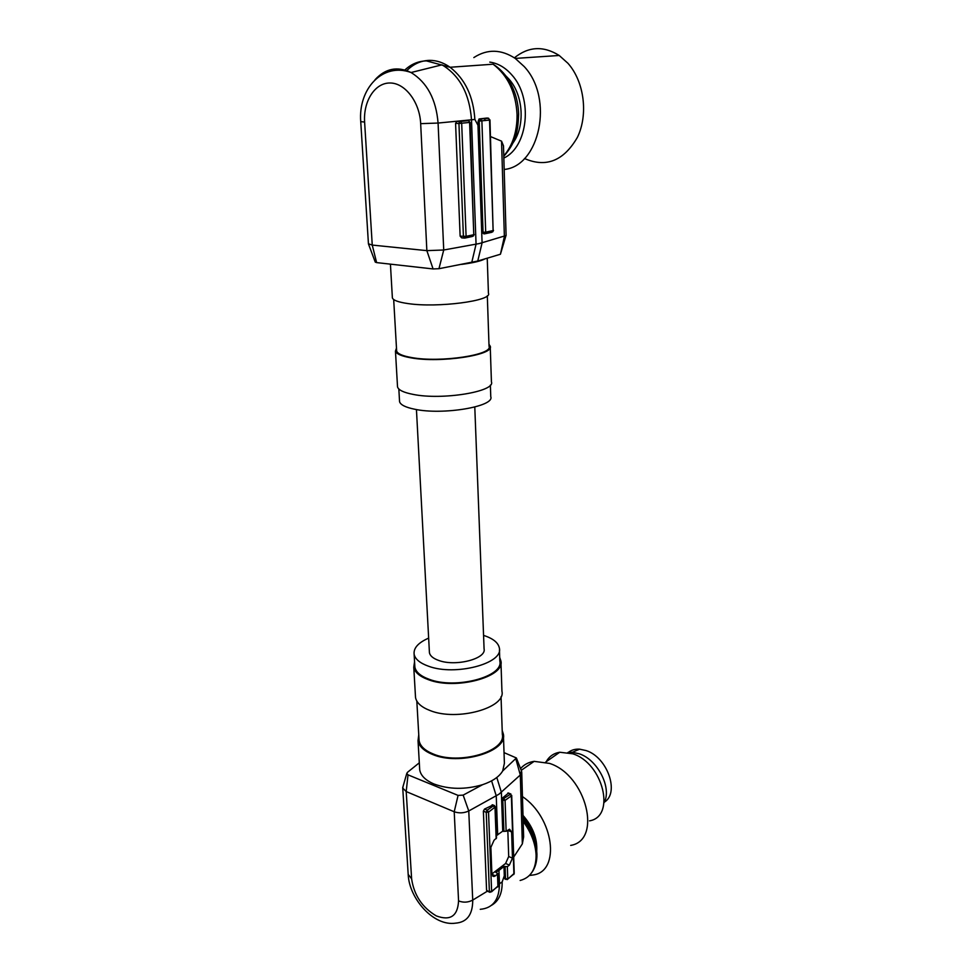 <?xml version="1.0" encoding="UTF-8"?>
<svg xmlns="http://www.w3.org/2000/svg" width="972" height="972" viewBox="0 0 972 972"><rect width="100%" height="100%" fill="white"/><g stroke="black" fill="none" stroke-linecap="round" stroke-linejoin="round"><path stroke-width="1.46" d="M484.627 118.45L485.137 120.601M505.707 75.755L508.964 79.109C523.556 95.244 525.245 126.591 512.803 143.151C525.245 126.591 523.556 95.244 508.964 79.109L505.707 75.755M524.455 158.509C546.082 167.962 563.736 160.902 577.392 137.356C588.4 114.757 584.366 81.721 567.952 63.302L559.216 55.477C543.421 45.635 528.489 46.425 514.395 57.834M504.176 169.468C539.557 166.321 554.259 98.512 524.212 66.57L515.245 58.417C501.175 49.244 487.519 48.879 474.239 57.324L473.838 57.591M489.791 62.111C497.956 63.265 505.27 67.505 511.734 74.82C533.349 98.087 528.051 146.942 503.836 158.059M472.003 65.707L480.569 65.1M522.45 796.59C553.785 817.574 560.82 870.9 533.555 874.922L529.388 875.48M522.997 815.362C532.85 826.771 537.431 838.605 536.738 850.889M520.555 768.609C524.054 764.575 528.586 762.157 534.15 761.355L549.605 763.421C586.25 775.036 602.604 840.33 570.673 845.409M546.191 761.732C549.168 756.423 553.676 753.264 559.726 752.243L572.787 753.798C603.102 763.142 616.127 816.529 589.518 820.854M523.033 816.808C532.073 827.597 536.277 838.727 535.645 850.172C536.277 838.727 532.073 827.597 523.033 816.808M483.862 233.863L481.833 232.162L483.06 232.272L479.196 121.087L478.175 121.063L479.354 118.924L487.191 118.037M368.437 243.802L372.252 245.078L426.854 250.642L443.73 249.998L479.318 243.547L506.096 235.528L503.484 145.776L501.552 141.171L490.508 136.578M478.175 121.063L478.09 125.485L474.871 119.447C473.364 96.422 465.102 79.024 450.072 67.262C443.511 62.633 436.707 60.337 429.66 60.361C420.803 60.568 413.015 64.152 406.308 71.138M478.09 125.485L481.833 232.162M465.345 237.982L472.392 236.463L473.777 234.702L466.098 236.342L464.713 238.116L463.413 236.463L458.942 123.48L455.576 123.383L456.949 121.221L466.329 120.334M501.552 141.171L504.371 236.597L500.434 254.239L477.762 261.031L482.088 242.866L477.957 125.206M505.865 235.977L500.434 254.239M464.239 238.079L461.627 237.836L460.133 236.16L455.576 123.383M477.774 261.031L438.955 268.709L433.087 268.94L376.614 262.598L375.277 262.124L368.497 244.069M485.004 258.856C480.97 261.043 473.17 262.89 461.615 264.384M375.01 79.765C385.374 68.404 397.39 65.999 411.059 72.523C427.097 82.413 436.1 99.253 438.08 123.055L443.73 249.998L438.955 268.709M487.239 258.188L488.43 293.313C492.78 300.749 437.74 308.051 408.131 303.592C398.581 302.243 393.32 300.36 392.384 297.954L392.324 297.031M376.614 262.598L372.252 245.078L364.609 122.059C363.2 101.343 374.815 82.827 389.954 82.997C405.081 82.839 419.758 102.121 420.669 123.651L426.854 250.642L433.087 268.94M487.312 295.804L489.038 346.275C493.266 354.841 440.413 362.884 411.885 357.599C402.663 356.007 397.584 353.82 396.649 351.05L396.588 349.993M488.977 344.295L490.228 346.226C494.566 355.011 440.328 363.273 411.059 357.854C401.618 356.202 396.418 353.966 395.458 351.135L396.479 348.085M490.253 347.125L491.431 381.887C495.756 391.558 442.066 400.44 413.039 394.377C403.672 392.542 398.508 390.076 397.536 386.953L397.463 385.75M490.374 385.094L490.763 396.685C494.979 406.466 442.868 415.372 414.655 409.224C405.543 407.365 400.513 404.85 399.565 401.691L399.492 400.488M474.786 407.037L484.08 648.846C486.693 658.712 455.819 666.841 438.797 660.474C433.196 658.506 430.074 655.906 429.43 652.698L429.369 651.532M428.652 638.118C418.312 642.65 413.465 648.008 414.121 654.205C415.117 659.138 419.916 663.135 428.506 666.209C455.054 676.293 503.496 663.512 499.389 648.202C498.393 642.771 493.168 638.519 483.728 635.445L483.558 635.384M414.752 665.164L414.862 667.084C415.87 672.102 420.645 676.172 429.211 679.294C455.674 689.573 503.933 676.609 499.827 661.033L499.438 649.758M414.546 661.725L413.768 667.193C414.801 672.332 419.697 676.512 428.47 679.72C455.613 690.266 505.124 676.962 500.92 660.996L499.705 657.461M415.409 695.515L415.53 697.556C416.563 702.89 421.435 707.227 430.134 710.568C457.083 721.552 506.133 707.823 501.941 691.238L500.969 662.612M418.968 738.513L419.09 740.603C420.111 746.083 424.825 750.542 433.233 753.98C459.209 765.268 506.4 751.32 502.33 734.297L501.042 696.681M418.762 734.759L418.021 740.725C419.066 746.338 423.901 750.906 432.504 754.43C459.149 766.021 507.578 751.708 503.399 734.261L502.196 730.397M419.588 767.661L419.71 769.873C420.767 775.668 425.566 780.382 434.107 784.039C449.173 789.519 465.333 789.738 482.598 784.683C492.597 781.281 499.292 776.701 502.682 770.954L504.395 763.299L503.46 736.023M419.309 762.801L407.462 772.327L406.794 773.445L408.021 774.854L458.067 795.4L463.158 795.12L482.598 784.683M502.682 770.954L516.399 757.978L504.031 752.62M403.222 785.862L402.736 788.073L406.199 791.56L408.021 774.854M515.925 759.181L520.299 775L499.013 794.173L468.759 810.976C463.984 813.163 459.136 813.43 454.216 811.766L458.565 900.91C457.727 916.146 450.291 921.128 436.221 915.867C422.2 907.471 413.999 895.127 411.618 878.822L406.199 791.56L454.216 811.766L458.067 795.4M487.397 891.166L472.732 900.096L468.759 810.976L463.158 795.12M513.702 857.049L522.341 843.878L520.299 775L521.429 770.845M496.425 835.628L502.84 831.084L501.759 800.126L502.548 797.951L508.526 793.079M487.239 891.093L486.583 890.279L483.376 811.146L484.518 809.068L493.035 804.998M522.341 843.878L523.629 836.916L521.733 772.193M495.356 806.967L496.51 838.046L494.068 840.221L490.872 847.341L491.893 873.889L493.885 876.525L495.416 875.857L497.822 873.609L495.756 872.297L498.964 870.365L499.462 883.815C499.329 899.683 492.925 908.188 480.265 909.306M498.964 870.365L504.079 866.429L507.348 866.672L509.364 865.116L505.61 863.476L508.696 856.514L512.463 858.142L511.612 831.947L509.522 829.213L506.133 831.315L502.84 831.084M505.61 863.476L491.905 873.962M511.612 831.947L507.821 830.355L508.696 856.514M512.463 858.142L509.364 865.116M505.294 879.344L504.699 878.579L507.177 879.636L513.896 873.962L511.369 795.886L505.076 800.357L506.133 831.315M498.223 884.569L502.16 881.956L504.395 875.517L504.699 878.579M504.079 866.429L504.395 875.517M567.927 752.449L572.399 752.279L579.276 753.786C597.683 759.667 612.141 788.025 604.122 802.593M604.305 802.192C619.929 792.945 607.342 757.091 586.08 750.566L579.604 749.169C575.193 748.914 571.439 749.983 568.353 752.389M404.121 70.713C410.621 64.346 418.069 61.078 426.453 60.896L450.06 67.262L493.12 64.213C507.846 75.537 515.828 92.316 517.068 114.538C517.201 131.463 512.766 145.265 503.775 155.97M364.609 122.059L360.733 121.634C358.109 88.987 382.543 61.977 411.059 72.523L442.017 64.832C459.707 75.537 469.537 93.859 471.505 119.799L474.871 119.447M479.354 118.924L487.008 118.037M488.005 118.062L489.973 119.969L488.005 118.062M420.669 123.651L438.08 123.055L471.505 119.799L476.061 244.203L471.76 262.452M484.943 233.766L491.735 232.308L493.12 230.558L485.696 232.15L484.311 233.912L483.06 232.272L485.696 232.15L481.893 120.978L480.338 118.949L479.196 121.087L489.548 120.078L493.12 230.558L489.973 119.981M368.449 243.996L360.733 121.549M468.042 120.382L470.059 122.326L468.042 120.382M456.378 121.464L460.789 121.536L461.688 123.371L466.098 236.342L460.133 236.16M468.711 120.613L459.598 121.549L458.942 123.48L469.61 122.436L473.777 234.702L470.059 122.338M497.676 834.899L496.242 795.874L491.601 780.856M496.801 777.479L501.37 792.277L502.731 831.182M411.618 878.822L408.191 874.387M402.748 788.171L408.228 875.031C409.37 898.274 433.233 926.595 455.661 923.145C467.046 922.234 472.744 914.555 472.732 900.096C468.103 902.514 463.377 902.794 458.565 900.91M484.518 809.068L487.203 810.174L494.068 805.423L495.356 806.894L488.527 812.118L491.613 891.348L489.949 892.332L486.583 890.279M483.376 811.146L486.231 812.325L488.527 812.118L487.203 810.174L486.231 812.325L489.378 891.555L491.613 891.348L497.931 886.415L497.482 874.265M496.157 838.678L495.003 807.513L492.026 804.913M492.464 804.767L494.529 805.581M502.548 797.951L503.775 798.449L502.816 800.551L503.897 831.522M510.871 793.978L503.775 798.449L505.076 800.357L501.759 800.126M508.149 792.921L510.434 793.832L511.369 795.886L510.069 793.99L507.821 793.091M523.179 821.437C531.283 832.542 535.584 843.89 536.107 855.494C535.985 869.369 530.663 877.692 520.129 880.474M502.16 881.956C502.342 893.317 498.794 901.093 491.54 905.309M507.348 866.672L507.761 878.749L505.549 878.955L505.124 866.878M511.709 795.363L514.224 873.33L507.663 879.247M491.929 874.302L495.416 875.857M491.528 891.846L498.272 885.747L497.822 873.694M503.97 866.526L504.298 875.821M559.216 55.477L515.245 58.417M521.223 770.334L534.15 761.355M545.596 762.157L559.726 752.243M493.12 64.213C499.098 67.979 504.201 73.119 508.429 79.631C514.82 89.983 518.222 101.501 518.623 114.174M518.623 114.21C517.991 130.515 516.497 141.791 503.788 156.322M478.856 119.155L488.673 118.28M492.719 231.871L493.521 230.388M390.428 264.153L392.384 297.954M473.388 236.014L474.202 234.519M393.684 299.534L396.649 351.05M395.458 351.135L397.536 386.953M398.836 388.994L399.565 401.691M416.441 409.552L429.43 652.698M414.862 667.084L414.121 654.205M415.53 697.556L413.768 667.205M419.09 740.603L416.818 701.067M419.71 769.873L418.033 740.725M406.782 773.445L402.7 787.648M516.399 757.978L521.636 771.404M489.548 892.15L487.264 891.105M523.106 819.104C531.745 830.222 536.35 841.837 536.921 853.938M492.512 875.918L493.885 876.525M513.775 874.508L514.224 873.415M536.933 854.121C537.054 861.544 535.329 867.692 531.769 872.589M497.822 886.962L498.272 885.857M579.604 749.169L572.399 752.279"/></g></svg>
